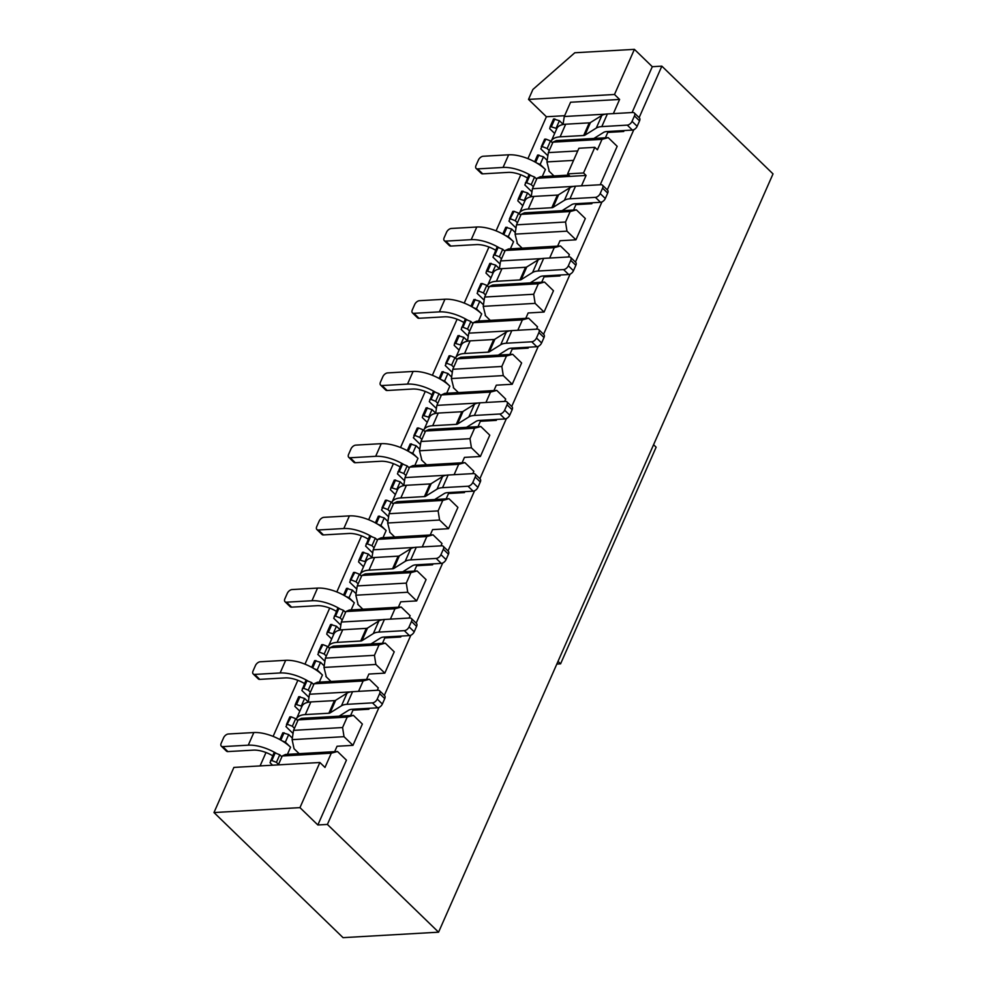 <?xml version="1.0" encoding="UTF-8"?>
<svg xmlns="http://www.w3.org/2000/svg" width="987" height="987" viewBox="0 0 987 987"><rect width="100%" height="100%" fill="white"/><g stroke="black" fill="none" stroke-linecap="round" stroke-linejoin="round"><path stroke-width="1.48" d="M608.226 137.637L602.008 139.34L552.967 142.153L556.323 140.61L608.226 137.637L617.171 146.31L600.219 184.754M592.274 202.779L591.855 203.717L590.954 202.853M573.558 210.021L575.927 204.63L591.855 203.717M576.383 209.861L570.153 211.551L521.124 214.364L524.479 212.822L576.383 209.861L585.328 218.522L575.927 239.829L566.982 231.155L515.078 234.129L516.497 224.839L565.539 222.026L566.982 231.155M557.63 246.121L560.011 240.742L575.927 239.829M560.456 245.96L554.238 247.663L505.196 250.476L508.552 248.934L560.456 245.96L569.4 254.634L568.364 256.965M560.419 274.991L559.999 275.941L559.098 275.065M541.703 282.233L544.084 276.853L559.999 275.941M544.528 282.072L538.31 283.775L489.268 286.575L492.624 285.046L544.528 282.072L553.473 290.746L544.071 312.052L535.127 303.379L483.223 306.352L484.642 297.05L533.683 294.249L535.127 303.379M525.775 318.345L528.156 312.965L544.071 312.052M528.6 318.184L522.382 319.887L473.341 322.687L476.696 321.157L528.6 318.184L537.545 326.857L536.521 329.189M528.563 347.214L528.156 348.152L527.255 347.288M509.86 354.456L512.228 349.065L528.156 348.152M512.672 354.296L506.454 355.986L457.413 358.799L460.769 357.257L512.672 354.296L521.617 362.957L512.228 384.264L503.284 375.591L451.38 378.564L452.799 369.274L501.84 366.461L503.284 375.591M493.932 390.556L496.301 385.177L512.228 384.264M496.757 390.396L490.527 392.098L441.485 394.911L444.841 393.369L496.757 390.396L505.702 399.069L504.665 401.401M496.72 419.426L496.301 420.376L495.4 419.5M478.004 426.668L480.373 421.289L496.301 420.376M480.829 426.507L474.599 428.21L425.557 431.011L428.926 429.481L480.829 426.507L489.774 435.181L480.373 456.487L471.428 447.814L419.524 450.788L420.943 441.485L469.985 438.684L471.428 447.814M462.076 462.78L464.458 457.388L480.373 456.487M464.902 462.619L458.671 464.322L409.642 467.122L412.998 465.593L464.902 462.619L473.846 471.292L472.81 473.624M464.865 491.649L464.445 492.587L463.545 491.723M446.149 498.891L448.53 493.5L464.445 492.587M448.974 498.719L442.756 500.421L393.714 503.234L397.07 501.692L448.974 498.719L457.919 507.392L448.517 528.699L439.573 520.026L387.669 522.999L389.088 513.709L438.129 510.896L439.573 520.026M430.221 534.991L432.602 529.612L448.517 528.699M433.046 534.831L426.828 536.533L377.787 539.346L381.142 537.804L433.046 534.831L441.991 543.504L440.967 545.836M433.009 563.861L432.602 564.811L431.701 563.935M414.306 571.103L416.674 565.724L432.602 564.811M417.119 570.942L410.9 572.645L361.859 575.446L365.215 573.916L417.119 570.942L426.063 579.616L416.674 600.91L407.73 592.249L355.826 595.223L357.245 585.92L406.286 583.12L407.73 592.249M398.378 607.215L400.747 601.823L416.674 600.91M401.191 607.054L394.973 608.757L345.931 611.558L349.287 610.015L401.191 607.054L410.136 615.715L409.111 618.059M401.166 636.072L400.747 637.022L399.846 636.159M382.45 643.314L384.819 637.935L400.747 637.022M385.275 643.154L379.045 644.856L330.003 647.669L333.359 646.127L385.275 643.154L394.22 651.827L384.819 673.134L375.874 664.461L323.97 667.434L325.389 658.132L374.431 655.331L375.874 664.461M366.522 679.426L368.891 674.047L384.819 673.134M369.348 679.266L363.117 680.968L314.088 683.769L317.444 682.239L369.348 679.266L378.292 687.939L377.256 690.271M369.311 708.296L368.891 709.246L367.991 708.37M350.595 715.538L352.976 710.159L368.891 709.246M353.42 715.378L347.202 717.08L298.16 719.881L301.516 718.351L353.42 715.378L362.365 724.051L352.964 745.345L344.019 736.684L292.115 739.645L293.534 730.355L342.575 727.542L344.019 736.684M334.667 751.65L337.048 746.258L352.964 745.345M337.492 751.489L331.274 753.18L282.233 755.993L285.588 754.45L337.492 751.489L346.437 760.15L317.851 824.972L327.4 824.429L378.996 707.432M384.325 695.379L410.851 635.221M416.169 623.155L442.707 563.009M448.024 550.943L474.562 490.786M479.879 478.72L506.405 418.574M511.722 406.508L538.26 346.351M543.578 334.285L570.116 274.139M575.433 262.073L601.959 201.916M607.289 189.849L633.814 129.704M639.132 117.638L661.845 66.141L652.296 66.697L632.075 112.543M624.129 130.555L623.71 131.505L622.809 130.629M605.413 137.798L607.782 132.418L623.71 131.505M299.172 753.673L294.052 748.726L292.115 739.645M323.97 667.434L326.117 676.033M355.826 595.223L357.96 603.822M387.669 522.999L389.816 531.598M419.524 450.788L421.671 459.387M451.38 378.564L453.514 387.163M483.223 306.352L485.37 314.952M515.078 234.129L517.225 242.74M573.558 160.387L546.934 161.917L549.08 170.517M527.922 158.648L546.403 116.75L564.626 115.701M260.087 765.912L265.996 752.526M273.115 736.388L297.852 680.302M304.971 664.165L329.695 608.091M336.814 591.953L361.55 535.867M368.669 519.73L393.406 463.656M400.525 447.518L425.249 391.444M432.368 375.294L457.104 319.22M464.223 303.083L488.96 247.009M496.079 230.859L520.803 174.785M298.16 719.881L293.534 730.355M347.202 717.08L342.575 727.542M331.274 753.18L324.982 767.442L319.874 762.495L299.962 807.625L213.982 812.548L233.894 767.417L319.874 762.495M317.851 824.972L299.962 807.625M282.233 755.993L278.309 764.876M314.088 683.769L309.462 694.243L350.743 691.887M363.117 680.968L358.54 691.344M308.24 702.263L309.462 694.243M331.015 681.462L325.907 676.502M330.003 647.669L325.389 658.132M379.045 644.856L374.431 655.331M345.931 611.558L341.317 622.032L382.586 619.663M394.973 608.757L390.396 619.133M340.096 630.039L341.317 622.032M362.871 609.238L357.763 604.291M361.859 575.446L357.245 585.92M410.9 572.645L406.286 583.12M377.787 539.346L373.172 549.808L414.441 547.452M426.828 536.533L422.251 546.909M371.939 557.828L373.172 549.808M394.726 537.027L389.606 532.067M393.714 503.234L389.088 513.709M442.756 500.421L438.129 510.896M409.642 467.122L405.015 477.597L446.297 475.228M458.671 464.322L454.106 474.698M403.794 485.604L405.015 477.597M426.581 464.815L421.461 459.856M425.557 431.011L420.943 441.485M474.599 428.21L469.985 438.684M441.485 394.911L436.871 405.373L478.14 403.017M490.527 392.098L485.949 402.474M435.649 413.393L436.871 405.373M458.424 392.592L453.317 387.632M457.413 358.799L452.799 369.274M506.454 355.986L501.84 366.461M473.341 322.687L468.726 333.162L509.995 330.793M522.382 319.887L517.805 330.263M467.493 341.181L468.726 333.162M490.28 320.38L485.16 315.421M489.268 286.575L484.642 297.05M538.31 283.775L533.683 294.249M505.196 250.476L500.569 260.938L541.851 258.582M554.238 247.663L549.66 258.039M499.348 268.957L500.569 260.938M522.135 248.156L517.015 243.197M521.124 214.364L516.497 224.839M570.153 211.551L565.539 222.026M583.527 172.972L567.611 173.885L578.913 148.247L594.84 147.334L583.527 172.972L586.081 175.452L537.039 178.252L532.425 188.727L573.694 186.37M586.081 175.452L581.503 185.827M531.203 196.746L532.425 188.727M537.039 178.252L540.395 176.722L568.857 175.094M553.978 175.945L548.871 170.985M552.967 142.153L548.353 152.615L577.728 150.937M602.008 139.34L597.394 149.814L594.84 147.334M546.934 161.917L548.353 152.615M613.359 113.604L619.602 99.44L570.572 102.241L564.28 116.515L605.549 114.147M652.296 66.697L634.407 49.35L614.494 94.481L619.602 99.44M563.046 124.522L564.28 116.515M327.4 824.429L438.573 932.184L773.018 173.897L661.845 66.141M546.403 116.75L528.514 99.403L532.894 89.472L574.792 52.767L634.407 49.35M528.514 99.403L614.494 94.481M438.573 932.184L343.044 937.65L213.982 812.548M567.611 173.885L570.165 176.365M565.687 124.214L589.251 122.857L583.675 135.503L560.11 136.848L565.687 124.214A26.735 11.622 -156.2 0 0 556.816 128.532L551.24 141.166A26.735 11.622 -156.2 0 0 551.104 141.511L550.499 140.931L547.156 148.519L549.265 150.555M589.251 122.857A5.046 2.196 -156.2 0 0 590.473 122.524L601.86 115.43L596.284 128.063A22.578 9.821 -156.2 0 1 601.799 126.595L627.276 125.127A4.38 2.554 -45.9 0 0 632.05 121.339L634.444 115.923A4.38 2.554 -45.9 0 0 634.308 112.962A4.38 2.554 -45.9 0 0 632.852 112.493L607.375 113.949A22.578 9.821 -156.2 0 0 601.86 115.43M552.609 142.979L551.104 141.511M627.276 125.127L632.383 130.087L606.906 131.542A13.806 6.008 -156.2 0 0 603.538 132.443L593.903 138.464M583.675 135.503A5.046 2.196 -156.2 0 0 584.909 135.17L596.284 128.063M560.11 136.848A26.735 11.622 -156.2 0 0 551.24 141.166M634.308 112.962L639.416 117.909A4.38 2.554 -45.9 0 1 639.551 120.87L637.158 126.287A4.38 2.554 -45.9 0 1 632.383 130.087M550.499 140.931L545.91 139.105L540.79 148.889L547.871 155.749M563.083 124.276L559.419 120.722L556.076 128.298L550.215 126.533L549.71 128.668L554.645 133.442M545.91 139.105L544.639 139.179L541.295 146.755M542.566 146.681L547.156 148.519M559.419 120.722L553.559 118.958L550.215 126.533M551.486 126.459L554.83 118.884M470.133 340.86L493.697 339.516L488.121 352.149L464.556 353.494L470.133 340.86A26.735 11.622 -156.2 0 0 461.25 345.179L455.686 357.825A26.735 11.622 -156.2 0 0 455.538 358.17L454.945 357.59L451.602 365.165L453.699 367.213M493.697 339.516A5.046 2.196 -156.2 0 0 494.919 339.183L506.294 332.076L500.73 344.722A22.578 9.821 -156.2 0 1 506.245 343.242L531.722 341.786A4.38 2.554 -45.9 0 0 536.496 337.986L538.89 332.57A4.38 2.554 -45.9 0 0 538.754 329.609A4.38 2.554 -45.9 0 0 537.298 329.14L511.821 330.608A22.578 9.821 -156.2 0 0 506.294 332.076M457.055 359.626L455.538 358.17M531.722 341.786L536.829 346.733L511.352 348.189A13.806 6.008 -156.2 0 0 507.984 349.102L498.349 355.11M488.121 352.149A5.046 2.196 -156.2 0 0 489.355 351.816L500.73 344.722M464.556 353.494A26.735 11.622 -156.2 0 0 455.686 357.825M538.754 329.609L543.862 334.568A4.38 2.554 -45.9 0 1 543.997 337.529L541.604 342.945A4.38 2.554 -45.9 0 1 536.829 346.733M454.945 357.59L450.356 355.752L445.236 365.535L452.317 372.407M467.53 340.922L463.865 337.369L460.522 344.957L454.649 343.192L454.156 345.314L459.091 350.101M450.356 355.752L449.085 355.826L445.742 363.413M447.012 363.339L451.602 365.165M463.865 337.369L458.005 335.605L454.649 343.192M455.932 343.118L459.276 335.531M336.394 611.335A19.284 8.389 -156.2 0 0 317.086 605.697L291.609 607.153L286.489 602.193A4.38 2.554 134.1 0 1 285.033 601.737A4.38 2.554 134.1 0 1 284.898 598.764L287.291 593.347A4.38 2.554 134.1 0 1 292.066 589.56L317.543 588.104A28.055 12.202 23.8 0 1 345.869 596.444A28.055 12.202 23.8 0 1 354.284 602.786L351.138 609.917M334.26 616.172L335.531 616.098L338.874 608.51L337.603 608.584L333.754 618.294L340.836 625.166M338.874 608.51L340.293 609.078A28.055 12.202 23.8 0 0 311.966 600.738L286.489 602.193M291.609 607.153A4.38 2.554 134.1 0 1 290.153 606.684L285.033 601.737M356.06 593.68L352.384 590.127L349.04 597.715L354.284 602.786M345.573 612.384L343.464 610.348L340.12 617.936L342.23 619.972M343.464 610.348L340.293 609.078M335.531 616.098L340.12 617.936M345.869 596.444L349.04 597.715M352.384 590.127L346.523 588.363L343.538 595.112M344.537 595.667L347.794 588.289M431.948 394.677A19.284 8.389 -156.2 0 0 412.64 389.038L387.163 390.494L382.043 385.547A4.38 2.554 134.1 0 1 380.587 385.078A4.38 2.554 134.1 0 1 380.451 382.117L382.845 376.701A4.38 2.554 134.1 0 1 387.62 372.913L413.097 371.445A28.055 12.202 23.8 0 1 441.423 379.785A28.055 12.202 23.8 0 1 449.838 386.139L446.692 393.27M429.814 399.513L431.085 399.439L434.428 391.864L433.157 391.938L429.308 401.647L436.39 408.507M434.428 391.864L435.847 392.431A28.055 12.202 23.8 0 0 407.52 384.091L382.043 385.547M387.163 390.494A4.38 2.554 134.1 0 1 385.707 390.038L380.587 385.078M451.614 377.034L447.938 373.481L444.594 381.056L449.838 386.139M441.127 395.738L439.018 393.702L435.674 401.277L437.784 403.313M439.018 393.702L435.847 392.431M431.085 399.439L435.674 401.277M441.423 379.785L444.594 381.056M447.938 373.481L442.077 371.717L439.104 378.465M440.091 379.02L443.348 371.643M406.422 485.296L429.987 483.938L424.41 496.584L400.845 497.929L406.422 485.296A26.735 11.622 -156.2 0 0 397.551 489.614L391.975 502.26A26.735 11.622 -156.2 0 0 391.839 502.605L391.247 502.025L387.903 509.6L390.001 511.648M429.987 483.938A5.046 2.196 -156.2 0 0 431.22 483.618L442.595 476.511L437.019 489.145A22.578 9.821 -156.2 0 1 442.546 487.677L468.011 486.221A4.38 2.554 -45.9 0 0 472.798 482.421L475.179 477.005A4.38 2.554 -45.9 0 0 475.043 474.044A4.38 2.554 -45.9 0 0 473.587 473.575L448.11 475.031A22.578 9.821 -156.2 0 0 442.595 476.511M393.344 504.061L391.839 502.605M468.011 486.221L473.131 491.168L447.654 492.624A13.806 6.008 -156.2 0 0 444.273 493.537L434.65 499.545M424.41 496.584A5.046 2.196 -156.2 0 0 425.644 496.251L437.019 489.145M400.845 497.929A26.735 11.622 -156.2 0 0 391.975 502.26M475.043 474.044L480.163 478.991A4.38 2.554 -45.9 0 1 480.299 481.964L477.905 487.381A4.38 2.554 -45.9 0 1 473.131 491.168M391.247 502.025L386.657 500.187L381.525 509.971L388.619 516.83M403.831 485.357L400.167 481.804L396.823 489.379L390.951 487.627L390.445 489.749L395.38 494.536M386.657 500.187L385.374 500.261L382.031 507.836M383.301 507.774L387.903 509.6M400.167 481.804L394.294 480.04L390.951 487.627M392.221 487.553L395.565 479.966M368.237 539.112A19.284 8.389 -156.2 0 0 348.929 533.473L323.452 534.929L318.345 529.982A4.38 2.554 134.1 0 1 316.889 529.513A4.38 2.554 134.1 0 1 316.753 526.552L319.146 521.136A4.38 2.554 134.1 0 1 323.921 517.336L349.398 515.88A28.055 12.202 23.8 0 1 377.713 524.22A28.055 12.202 23.8 0 1 386.127 530.574L382.993 537.693M366.103 543.948L367.386 543.874L370.73 536.299L369.446 536.373L365.609 546.082L372.691 552.942M370.73 536.299L372.136 536.866A28.055 12.202 23.8 0 0 343.821 528.526L318.345 529.982M323.452 534.929A4.38 2.554 134.1 0 1 321.996 534.473L316.889 529.513M387.903 521.469L384.239 517.916L380.896 525.491L386.127 530.574M377.416 540.173L375.319 538.137L371.976 545.712L374.073 547.748M375.319 538.137L372.136 536.866M367.386 543.874L371.976 545.712M377.713 524.22L380.896 525.491M384.239 517.916L378.366 516.152L375.393 522.888M376.392 523.443L379.65 516.078M400.093 466.9A19.284 8.389 -156.2 0 0 380.785 461.262L355.308 462.718L350.2 457.758A4.38 2.554 134.1 0 1 348.744 457.302A4.38 2.554 134.1 0 1 348.608 454.328L350.99 448.912A4.38 2.554 134.1 0 1 355.776 445.125L381.241 443.669A28.055 12.202 23.8 0 1 409.568 452.009A28.055 12.202 23.8 0 1 417.982 458.35L414.836 465.482M397.958 471.737L399.229 471.663L402.573 464.075L401.302 464.149L397.453 473.859L404.534 480.731M402.573 464.075L403.991 464.643A28.055 12.202 23.8 0 0 375.677 456.302L350.2 457.758M355.308 462.718A4.38 2.554 134.1 0 1 353.852 462.249L348.744 457.302M419.759 449.245L416.082 445.692L412.739 453.28L417.982 458.35M409.272 467.949L407.175 465.913L403.831 473.501L405.928 475.537M407.175 465.913L403.991 464.643M399.229 471.663L403.831 473.501M409.568 452.009L412.739 453.28M416.082 445.692L410.222 443.928L407.249 450.677M408.248 451.232L411.493 443.854M438.277 413.072L461.842 411.727L456.265 424.361L432.701 425.718L438.277 413.072A26.735 11.622 -156.2 0 0 429.407 417.402L423.83 430.036A26.735 11.622 -156.2 0 0 423.694 430.381L423.09 429.801L419.746 437.389L421.856 439.425M461.842 411.727A5.046 2.196 -156.2 0 0 463.076 411.394L474.451 404.3L468.874 416.933A22.578 9.821 -156.2 0 1 474.389 415.453L499.866 413.997A4.38 2.554 -45.9 0 0 504.641 410.21L507.034 404.793A4.38 2.554 -45.9 0 0 506.899 401.82A4.38 2.554 -45.9 0 0 505.443 401.364L479.966 402.819A22.578 9.821 -156.2 0 0 474.451 404.3M425.2 431.837L423.694 430.381M499.866 413.997L504.974 418.957L479.509 420.413A13.806 6.008 -156.2 0 0 476.129 421.313L466.493 427.334M456.265 424.361A5.046 2.196 -156.2 0 0 457.499 424.04L468.874 416.933M432.701 425.718A26.735 11.622 -156.2 0 0 423.83 430.036M506.899 401.82L512.006 406.78A4.38 2.554 -45.9 0 1 512.142 409.741L509.761 415.157A4.38 2.554 -45.9 0 1 504.974 418.957M423.09 429.801L418.5 427.976L413.38 437.747L420.462 444.619M435.686 413.146L432.01 409.58L428.666 417.168L422.806 415.404L422.3 417.538L427.235 422.313M418.5 427.976L417.23 428.037L413.886 435.625M415.157 435.551L419.746 437.389M432.01 409.58L426.15 407.816L422.806 415.404M424.077 415.33L427.42 407.754M310.868 701.942L334.433 700.597L328.856 713.231L305.291 714.588L310.868 701.942A26.735 11.622 -156.2 0 0 301.997 706.273L296.421 718.906A26.735 11.622 -156.2 0 0 296.285 719.252L295.693 718.672L292.349 726.259L294.447 728.295M334.433 700.597A5.046 2.196 -156.2 0 0 335.666 700.264L347.042 693.158L341.465 705.804A22.578 9.821 -156.2 0 1 346.992 704.323L372.457 702.867A4.38 2.554 -45.9 0 0 377.244 699.08L379.625 693.664A4.38 2.554 -45.9 0 0 379.489 690.69A4.38 2.554 -45.9 0 0 378.033 690.234L352.556 691.69A22.578 9.821 -156.2 0 0 347.042 693.158M297.79 720.707L296.285 719.252M372.457 702.867L377.577 707.827L352.1 709.283A13.806 6.008 -156.2 0 0 348.719 710.184L339.096 716.192M328.856 713.231A5.046 2.196 -156.2 0 0 330.09 712.898L341.465 705.804M305.291 714.588A26.735 11.622 -156.2 0 0 296.421 718.906M379.489 690.69L384.609 695.65A4.38 2.554 -45.9 0 1 384.745 698.611L382.351 704.027A4.38 2.554 -45.9 0 1 377.577 707.827M295.693 718.672L291.103 716.833L285.971 726.617L293.065 733.489M308.277 702.004L304.613 698.451L301.269 706.038L295.397 704.274L294.891 706.396L299.826 711.183M291.103 716.833L289.82 716.907L286.477 724.495M287.748 724.421L292.349 726.259M304.613 698.451L298.74 696.686L295.397 704.274M296.668 704.2L300.011 696.612M272.683 755.758A19.284 8.389 -156.2 0 0 253.375 750.132L227.898 751.588L222.791 746.628A4.38 2.554 134.1 0 1 221.335 746.172A4.38 2.554 134.1 0 1 221.199 743.199L223.593 737.782A4.38 2.554 134.1 0 1 228.367 733.995L253.844 732.539A28.055 12.202 23.8 0 1 282.159 740.879A28.055 12.202 23.8 0 1 290.573 747.221L287.439 754.352M270.549 760.607L271.832 760.533L275.176 752.945L273.892 753.019L270.056 762.729L272.597 765.196M275.176 752.945L276.582 753.513A28.055 12.202 23.8 0 0 248.268 745.173L222.791 746.628M227.898 751.588A4.38 2.554 134.1 0 1 226.442 751.119L221.335 746.172M292.349 738.116L288.685 734.562L285.342 742.15L290.573 747.221M281.863 756.819L279.765 754.784L276.422 762.359L278.519 764.407M279.765 754.784L276.582 753.513M271.832 760.533L276.422 762.359M282.159 740.879L285.342 742.15M288.685 734.562L282.813 732.798L279.839 739.547M280.839 740.102L284.096 732.724M560.579 663.844L558.025 661.364L653.579 444.718L656.133 447.197L560.579 663.844L556.828 664.054M527.502 178.03A19.284 8.389 -156.2 0 0 508.194 172.392L482.717 173.848L477.609 168.9A4.38 2.554 134.1 0 1 476.141 168.432A4.38 2.554 134.1 0 1 476.005 165.471L478.399 160.054A4.38 2.554 134.1 0 1 483.174 156.254L508.65 154.799A28.055 12.202 23.8 0 1 536.977 163.139A28.055 12.202 23.8 0 1 545.392 169.48L542.245 176.611M525.368 182.866L526.639 182.792L529.982 175.205L528.711 175.279L524.862 184.988L531.944 191.86M529.982 175.205L531.401 175.772A28.055 12.202 23.8 0 0 503.074 167.432L477.609 168.9M482.717 173.848A4.38 2.554 134.1 0 1 481.261 173.379L476.141 168.432M547.168 160.387L543.492 156.822L540.148 164.41L545.392 169.48M536.681 179.079L534.572 177.043L531.228 184.631L533.338 186.666M534.572 177.043L531.401 175.772M526.639 182.792L531.228 184.631M536.977 163.139L540.148 164.41M543.492 156.822L537.631 155.058L534.658 161.806M535.645 162.361L538.902 154.984M304.539 683.547A19.284 8.389 -156.2 0 0 285.231 677.909L259.754 679.364L254.646 674.417A4.38 2.554 134.1 0 1 253.19 673.948A4.38 2.554 134.1 0 1 253.054 670.987L255.436 665.571A4.38 2.554 134.1 0 1 260.223 661.771L285.687 660.315A28.055 12.202 23.8 0 1 314.014 668.655A28.055 12.202 23.8 0 1 322.428 675.009L319.282 682.128M302.404 688.383L303.675 688.309L307.019 680.734L305.748 680.808L301.899 690.518L308.98 697.377M307.019 680.734L308.438 681.289A28.055 12.202 23.8 0 0 280.123 672.961L254.646 674.417M259.754 679.364A4.38 2.554 134.1 0 1 258.298 678.908L253.19 673.948M324.205 665.904L320.528 662.339L317.185 669.926L322.428 675.009M313.718 684.608L311.621 682.56L308.265 690.147L310.374 692.183M311.621 682.56L308.438 681.289M303.675 688.309L308.265 690.147M314.014 668.655L317.185 669.926M320.528 662.339L314.668 660.587L311.695 667.323M312.694 667.878L315.939 660.513M374.567 557.507L398.131 556.162L392.567 568.796L369.002 570.153L374.567 557.507A26.735 11.622 -156.2 0 0 365.696 561.837L360.132 574.471A26.735 11.622 -156.2 0 0 359.984 574.816L359.391 574.237L356.048 581.824L358.145 583.86M398.131 556.162A5.046 2.196 -156.2 0 0 399.365 555.829L410.74 548.735L405.176 561.369A22.578 9.821 -156.2 0 1 410.691 559.888L436.168 558.432A4.38 2.554 -45.9 0 0 440.942 554.645L443.336 549.228A4.38 2.554 -45.9 0 0 443.2 546.255A4.38 2.554 -45.9 0 0 441.744 545.799L416.267 547.254A22.578 9.821 -156.2 0 0 410.74 548.735M361.489 576.272L359.984 574.816M436.168 558.432L441.275 563.392L415.798 564.848A13.806 6.008 -156.2 0 0 412.43 565.748L402.795 571.757M392.567 568.796A5.046 2.196 -156.2 0 0 393.801 568.475L405.176 561.369M369.002 570.153A26.735 11.622 -156.2 0 0 360.132 574.471M443.2 546.255L448.308 551.215A4.38 2.554 -45.9 0 1 448.443 554.176L446.05 559.592A4.38 2.554 -45.9 0 1 441.275 563.392M359.391 574.237L354.802 572.398L349.682 582.182L356.763 589.054M371.976 557.581L368.311 554.015L364.968 561.603L359.095 559.839L358.602 561.961L363.537 566.748M354.802 572.398L353.531 572.472L350.188 580.06M351.458 579.986L356.048 581.824M368.311 554.015L362.451 552.251L359.095 559.839M360.378 559.765L363.722 552.177M342.723 629.731L366.288 628.374L360.711 641.019L337.147 642.364L342.723 629.731A26.735 11.622 -156.2 0 0 333.853 634.049L328.276 646.682A26.735 11.622 -156.2 0 0 328.14 647.04L327.536 646.46L324.192 654.036L326.302 656.071M366.288 628.374A5.046 2.196 -156.2 0 0 367.522 628.053L378.897 620.946L373.32 633.58A22.578 9.821 -156.2 0 1 378.835 632.112L404.312 630.656A4.38 2.554 -45.9 0 0 409.087 626.856L411.48 621.44A4.38 2.554 -45.9 0 0 411.345 618.479A4.38 2.554 -45.9 0 0 409.889 618.01L384.412 619.466A22.578 9.821 -156.2 0 0 378.897 620.946M329.646 648.496L328.14 647.04M404.312 630.656L409.42 635.603L383.955 637.059A13.806 6.008 -156.2 0 0 380.575 637.96L370.939 643.98M360.711 641.019A5.046 2.196 -156.2 0 0 361.945 640.686L373.32 633.58M337.147 642.364A26.735 11.622 -156.2 0 0 328.276 646.682M411.345 618.479L416.452 623.426A4.38 2.554 -45.9 0 1 416.588 626.4L414.207 631.816A4.38 2.554 -45.9 0 1 409.42 635.603M327.536 646.46L322.946 644.622L317.826 654.406L324.908 661.265M340.133 629.792L336.456 626.239L333.112 633.814L327.252 632.05L326.746 634.185L331.681 638.971M322.946 644.622L321.676 644.696L318.332 652.271M319.603 652.197L324.192 654.036M336.456 626.239L330.596 624.475L327.252 632.05M328.523 631.988L331.866 624.401M533.831 196.425L557.396 195.081L551.819 207.714L528.255 209.059L533.831 196.425A26.735 11.622 -156.2 0 0 524.961 200.743L519.384 213.389A26.735 11.622 -156.2 0 0 519.248 213.735L518.644 213.155L515.3 220.743L517.41 222.778M557.396 195.081A5.046 2.196 -156.2 0 0 558.63 194.747L570.005 187.641L564.428 200.287A22.578 9.821 -156.2 0 1 569.943 198.806L595.42 197.351A4.38 2.554 -45.9 0 0 600.195 193.551L602.588 188.135A4.38 2.554 -45.9 0 0 602.452 185.174A4.38 2.554 -45.9 0 0 600.997 184.705L575.52 186.173A22.578 9.821 -156.2 0 0 570.005 187.641M520.754 215.191L519.248 213.735M595.42 197.351L600.528 202.298L575.063 203.766A13.806 6.008 -156.2 0 0 571.683 204.667L562.047 210.675M551.819 207.714A5.046 2.196 -156.2 0 0 553.053 207.381L564.428 200.287M528.255 209.059A26.735 11.622 -156.2 0 0 519.384 213.389M602.452 185.174L607.56 190.133A4.38 2.554 -45.9 0 1 607.696 193.094L605.315 198.51A4.38 2.554 -45.9 0 1 600.528 202.298M518.644 213.155L514.054 211.317L508.934 221.1L516.016 227.972M531.24 196.487L527.564 192.934L524.22 200.521L518.36 198.757L517.854 200.879L522.789 205.666M514.054 211.317L512.784 211.391L509.44 218.978M510.711 218.904L515.3 220.743M527.564 192.934L521.704 191.17L518.36 198.757M519.631 198.683L522.974 191.096M463.791 322.465A19.284 8.389 -156.2 0 0 444.483 316.827L419.006 318.283L413.898 313.323A4.38 2.554 134.1 0 1 412.443 312.867A4.38 2.554 134.1 0 1 412.307 309.906L414.7 304.489A4.38 2.554 134.1 0 1 419.475 300.69L444.952 299.234A28.055 12.202 23.8 0 1 473.267 307.574A28.055 12.202 23.8 0 1 481.681 313.915L478.547 321.046M461.657 327.302L462.94 327.228L466.283 319.64L465.013 319.714L461.163 329.424L468.245 336.296M466.283 319.64L467.69 320.207A28.055 12.202 23.8 0 0 439.375 311.867L413.898 313.323M419.006 318.283A4.38 2.554 134.1 0 1 417.55 317.814L412.443 312.867M483.457 304.81L479.793 301.257L476.45 308.845L481.681 313.915M472.97 323.514L470.873 321.478L467.53 329.066L469.627 331.101M470.873 321.478L467.69 320.207M462.94 327.228L467.53 329.066M473.267 307.574L476.45 308.845M479.793 301.257L473.92 299.493L470.947 306.241M471.946 306.797L475.203 299.419M501.976 268.637L525.54 267.292L519.964 279.926L496.399 281.283L501.976 268.637A26.735 11.622 -156.2 0 0 493.105 272.967L487.529 285.601A26.735 11.622 -156.2 0 0 487.393 285.946L486.801 285.366L483.457 292.954L485.555 294.99M525.54 267.292A5.046 2.196 -156.2 0 0 526.774 266.959L538.149 259.865L532.573 272.498A22.578 9.821 -156.2 0 1 538.1 271.018L563.577 269.562A4.38 2.554 -45.9 0 0 568.352 265.774L570.733 260.358A4.38 2.554 -45.9 0 0 570.597 257.385A4.38 2.554 -45.9 0 0 569.141 256.928L543.664 258.384A22.578 9.821 -156.2 0 0 538.149 259.865M488.898 287.414L487.393 285.946M563.577 269.562L568.685 274.522L543.208 275.978A13.806 6.008 -156.2 0 0 539.827 276.878L530.204 282.899M519.964 279.926A5.046 2.196 -156.2 0 0 521.198 279.605L532.573 272.498M496.399 281.283A26.735 11.622 -156.2 0 0 487.529 285.601M570.597 257.385L575.717 262.345A4.38 2.554 -45.9 0 1 575.853 265.306L573.459 270.722A4.38 2.554 -45.9 0 1 568.685 274.522M486.801 285.366L482.211 283.54L477.091 293.324L484.173 300.184M499.385 268.711L495.721 265.145L492.377 272.733L486.505 270.969L485.999 273.103L490.934 277.878M482.211 283.54L480.928 283.614L477.585 291.19M478.868 291.116L483.457 292.954M495.721 265.145L489.848 263.393L486.505 270.969M487.775 270.894L491.119 263.319M495.647 250.242A19.284 8.389 -156.2 0 0 476.339 244.603L450.862 246.071L445.754 241.112A4.38 2.554 134.1 0 1 444.298 240.643A4.38 2.554 134.1 0 1 444.162 237.682L446.543 232.266A4.38 2.554 134.1 0 1 451.33 228.478L476.795 227.01A28.055 12.202 23.8 0 1 505.122 235.35A28.055 12.202 23.8 0 1 513.536 241.704L510.39 248.835M493.512 255.078L494.783 255.004L498.127 247.429L496.856 247.503L493.007 257.212L500.101 264.072M498.127 247.429L499.545 247.996A28.055 12.202 23.8 0 0 471.231 239.656L445.754 241.112M450.862 246.071A4.38 2.554 134.1 0 1 449.406 245.603L444.298 240.643M515.313 232.599L511.648 229.046L508.293 236.621L513.536 241.704M504.826 251.303L502.728 249.267L499.385 256.842L501.482 258.878M502.728 249.267L499.545 247.996M494.783 255.004L499.385 256.842M505.122 235.35L508.293 236.621M511.648 229.046L505.776 227.281L502.802 234.03M503.802 234.585L507.047 227.207M632.05 121.339L637.158 126.287M639.551 120.87L634.444 115.923M601.799 126.595L607.375 113.949M584.909 135.17L590.473 122.524M536.496 337.986L541.604 342.945M543.997 337.529L538.89 332.57M506.245 343.242L511.821 330.608M489.355 351.816L494.919 339.183M317.543 588.104L311.966 600.738M413.097 371.445L407.52 384.091M472.798 482.421L477.905 487.381M480.299 481.964L475.179 477.005M442.546 487.677L448.11 475.031M425.644 496.251L431.22 483.618M349.398 515.88L343.821 528.526M381.241 443.669L375.677 456.302M504.641 410.21L509.761 415.157M512.142 409.741L507.034 404.793M474.389 415.453L479.966 402.819M457.499 424.04L463.076 411.394M377.244 699.08L382.351 704.027M384.745 698.611L379.625 693.664M346.992 704.323L352.556 691.69M330.09 712.898L335.666 700.264M253.844 732.539L248.268 745.173M508.65 154.799L503.074 167.432M285.687 660.315L280.123 672.961M440.942 554.645L446.05 559.592M448.443 554.176L443.336 549.228M410.691 559.888L416.267 547.254M393.801 568.475L399.365 555.829M409.087 626.856L414.207 631.816M416.588 626.4L411.48 621.44M378.835 632.112L384.412 619.466M361.945 640.686L367.522 628.053M600.195 193.551L605.315 198.51M607.696 193.094L602.588 188.135M569.943 198.806L575.52 186.173M553.053 207.381L558.63 194.747M444.952 299.234L439.375 311.867M568.352 265.774L573.459 270.722M575.853 265.306L570.733 260.358M538.1 271.018L543.664 258.384M521.198 279.605L526.774 266.959M476.795 227.01L471.231 239.656"/></g></svg>
